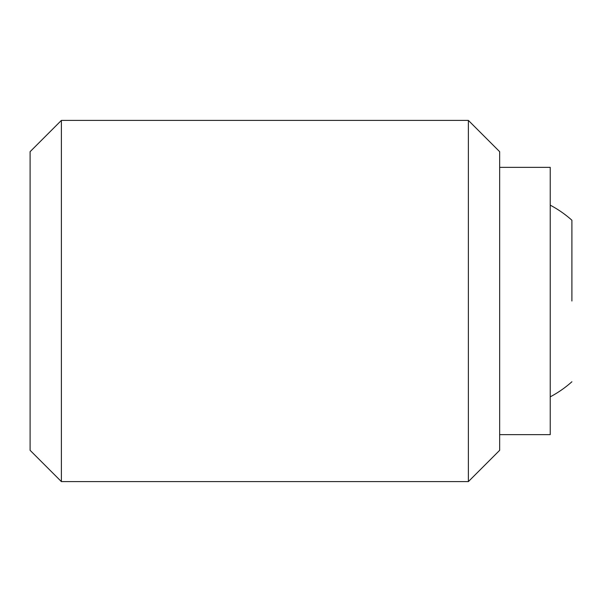 <?xml version="1.0" encoding="UTF-8"?>
<svg xmlns="http://www.w3.org/2000/svg" width="602" height="602" viewBox="0 0 602 602"><rect width="100%" height="100%" fill="white"/><g stroke="black" fill="none" stroke-linecap="round" stroke-linejoin="round"><path stroke-width="0.9" d="M468.379 120.4L499.66 151.681L499.66 450.319L468.379 481.6L61.381 481.6L30.1 450.319L30.1 151.681L61.381 120.4L468.379 120.4L468.379 481.6M61.381 120.4L61.381 481.6M499.66 167.356L550.228 167.356L550.228 434.644L499.66 434.644M571.9 301L571.9 220.234L571.9 301M571.9 220.234A108.36 108.36 0 0 0 550.228 205.162M550.228 396.838A108.36 108.36 0 0 0 571.9 381.766"/></g></svg>
